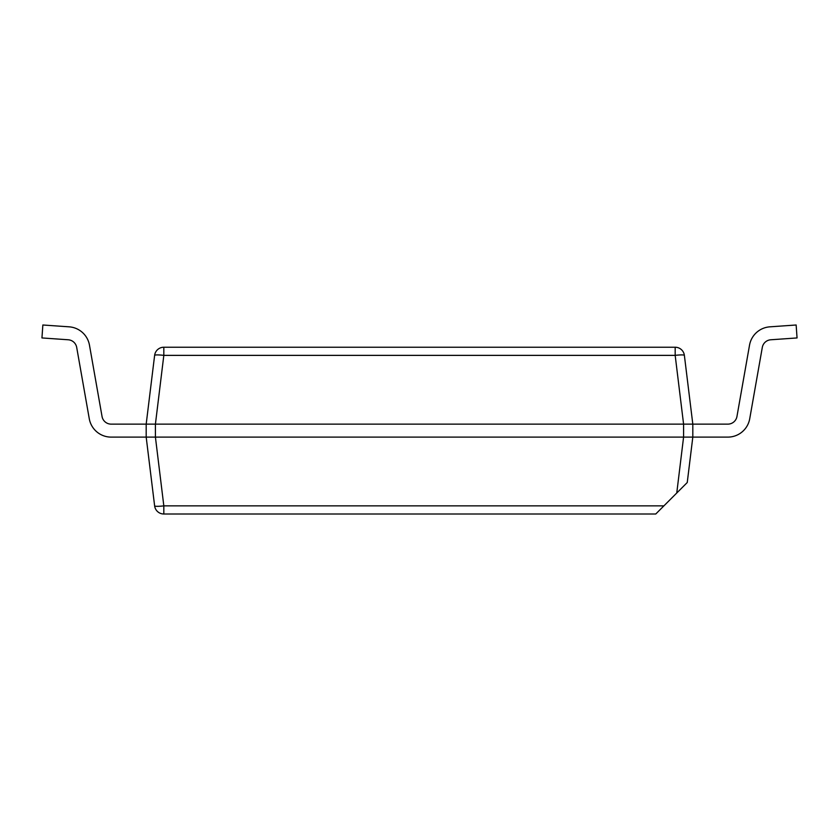 <?xml version="1.0" encoding="UTF-8"?>
<svg xmlns="http://www.w3.org/2000/svg" width="839" height="839" viewBox="0 0 839 839"><rect width="100%" height="100%" fill="white"/><g stroke="black" fill="none" stroke-linecap="round" stroke-linejoin="round"><path stroke-width="1.26" d="M663.89 505.865L163.825 505.865L155.414 437.109L146.185 437.109L692.815 437.109L683.586 437.109L676.758 493.007L655.762 514.003L163.825 514.003A9.26 9.26 0 0 1 154.628 505.865A9.26 1.122 -7 0 0 163.825 505.865L163.825 514.003M676.758 493.007L687.246 482.519L692.815 437.109L687.246 482.519M111.168 424.135A9.26 9.26 0 0 1 102.043 416.48A9.26 9.26 0 0 0 111.168 424.135A9.26 9.26 0 0 1 102.043 416.48A9.26 9.26 0 0 0 111.168 424.135A9.26 9.26 0 0 1 102.043 416.48A9.26 9.26 0 0 0 111.168 424.135A9.26 9.26 0 0 1 102.043 416.48A9.26 9.26 0 0 0 111.168 424.135A9.26 9.26 0 0 1 102.043 416.48A9.26 9.26 0 0 0 111.168 424.135A9.26 9.26 0 0 1 102.043 416.48A9.26 9.26 0 0 0 111.168 424.135A9.26 9.26 0 0 1 102.043 416.48A9.26 9.26 0 0 0 111.168 424.135A9.26 9.26 0 0 1 102.043 416.48A9.26 9.26 0 0 0 111.168 424.135A9.26 9.26 0 0 1 102.043 416.48A9.26 9.26 0 0 0 111.168 424.135A9.26 9.26 0 0 1 102.043 416.48A9.26 9.26 0 0 0 111.168 424.135A9.26 9.26 0 0 1 102.043 416.48A9.26 9.26 0 0 0 111.168 424.135A9.26 9.26 0 0 1 102.043 416.48A9.26 9.26 0 0 0 111.168 424.135L146.185 424.135L146.185 437.109L154.628 505.865L146.185 437.109L146.185 424.135L155.414 424.135L163.825 355.369A9.26 1.122 -173 0 0 154.628 355.369A9.26 9.26 0 0 1 163.825 347.231L675.175 347.231A9.26 9.26 0 0 1 684.372 355.369A9.26 1.122 173 0 0 675.175 355.369L675.175 347.231A9.26 9.26 0 0 1 684.372 355.369L692.815 424.135L684.372 355.369M683.586 437.109L683.586 424.135L155.414 424.135L155.414 437.109M154.628 355.369L146.185 424.135L154.628 355.369A9.26 9.26 0 0 1 163.825 347.231L163.825 355.369L675.175 355.369L683.586 424.135L692.815 424.135L692.815 437.109L692.815 424.135L727.833 424.135A9.26 9.26 0 0 0 736.957 416.48L749.531 345.154A22.233 22.233 0 0 1 769.877 326.832L796.148 324.997L769.877 326.832M727.833 437.109L692.815 437.109L727.833 437.109A22.233 22.233 0 0 0 749.73 418.724L762.305 347.409A9.26 9.26 0 0 1 770.789 339.774L797.05 337.939L796.148 324.997M727.833 424.135A9.26 9.26 0 0 0 736.957 416.48A9.26 9.26 0 0 1 727.833 424.135A9.26 9.26 0 0 0 736.957 416.48A9.26 9.26 0 0 1 727.833 424.135A9.26 9.26 0 0 0 736.957 416.48A9.26 9.26 0 0 1 727.833 424.135A9.26 9.26 0 0 0 736.957 416.48A9.26 9.26 0 0 1 727.833 424.135A9.26 9.26 0 0 0 736.957 416.48A9.26 9.26 0 0 1 727.833 424.135A9.26 9.26 0 0 0 736.957 416.48A9.26 9.26 0 0 1 727.833 424.135A9.26 9.26 0 0 0 736.957 416.48A9.26 9.26 0 0 1 727.833 424.135A9.26 9.26 0 0 0 736.957 416.48A9.26 9.26 0 0 1 727.833 424.135A9.26 9.26 0 0 0 736.957 416.48A9.26 9.26 0 0 1 727.833 424.135A9.26 9.26 0 0 0 736.957 416.48A9.26 9.26 0 0 1 727.833 424.135A9.26 9.26 0 0 0 736.957 416.48A9.26 9.26 0 0 1 727.833 424.135A9.26 9.26 0 0 0 736.957 416.48M770.789 339.774A9.26 9.26 0 0 0 762.305 347.409A9.26 9.26 0 0 1 770.789 339.774A9.26 9.26 0 0 0 762.305 347.409A9.26 9.26 0 0 1 770.789 339.774A9.26 9.26 0 0 0 762.305 347.409A9.26 9.26 0 0 1 770.789 339.774A9.26 9.26 0 0 0 762.305 347.409A9.26 9.26 0 0 1 770.789 339.774A9.26 9.26 0 0 0 762.305 347.409A9.26 9.26 0 0 1 770.789 339.774A9.26 9.26 0 0 0 762.305 347.409A9.26 9.26 0 0 1 770.789 339.774A9.26 9.26 0 0 0 762.305 347.409A9.26 9.26 0 0 1 770.789 339.774A9.26 9.26 0 0 0 762.305 347.409A9.26 9.26 0 0 1 770.789 339.774A9.26 9.26 0 0 0 762.305 347.409A9.26 9.26 0 0 1 770.789 339.774A9.26 9.26 0 0 0 762.305 347.409A9.26 9.26 0 0 1 770.789 339.774A9.26 9.26 0 0 0 762.305 347.409A9.26 9.26 0 0 1 770.789 339.774A9.26 9.26 0 0 0 762.305 347.409M89.469 345.154L102.043 416.48L89.469 345.154A22.233 22.233 0 0 0 69.123 326.832L42.852 324.997L69.123 326.832M111.168 437.109L146.185 437.109L111.168 437.109A22.233 22.233 0 0 1 89.27 418.724L76.695 347.409L89.27 418.724M68.211 339.774A9.26 9.26 0 0 1 76.695 347.409A9.26 9.26 0 0 0 68.211 339.774A9.26 9.26 0 0 1 76.695 347.409A9.26 9.26 0 0 0 68.211 339.774A9.26 9.26 0 0 1 76.695 347.409A9.26 9.26 0 0 0 68.211 339.774A9.26 9.26 0 0 1 76.695 347.409A9.26 9.26 0 0 0 68.211 339.774A9.26 9.26 0 0 1 76.695 347.409A9.26 9.26 0 0 0 68.211 339.774A9.26 9.26 0 0 1 76.695 347.409A9.26 9.26 0 0 0 68.211 339.774A9.26 9.26 0 0 1 76.695 347.409A9.26 9.26 0 0 0 68.211 339.774A9.26 9.26 0 0 1 76.695 347.409A9.26 9.26 0 0 0 68.211 339.774A9.26 9.26 0 0 1 76.695 347.409A9.26 9.26 0 0 0 68.211 339.774A9.26 9.26 0 0 1 76.695 347.409A9.26 9.26 0 0 0 68.211 339.774A9.26 9.26 0 0 1 76.695 347.409A9.26 9.26 0 0 0 68.211 339.774A9.26 9.26 0 0 1 76.695 347.409A9.26 9.26 0 0 0 68.211 339.774L41.95 337.939L42.852 324.997"/></g></svg>
